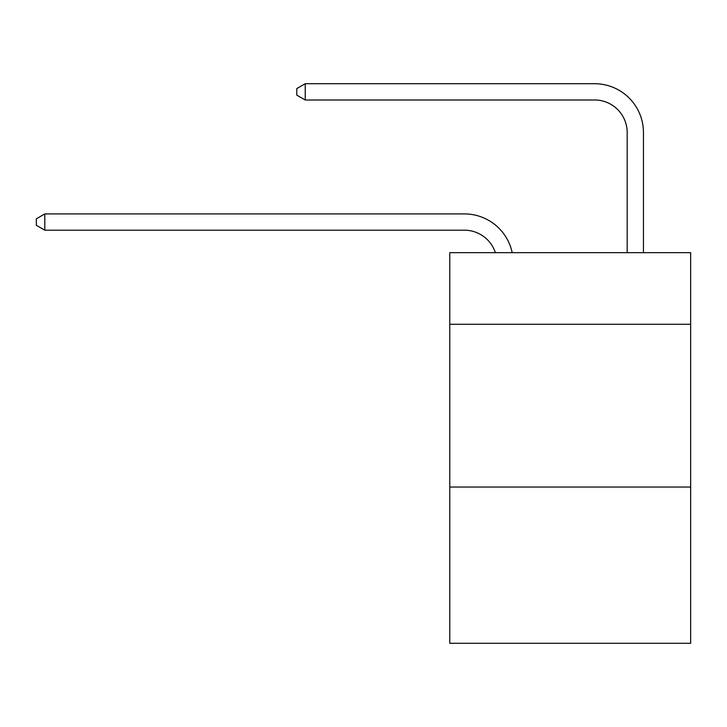 <?xml version="1.0" encoding="UTF-8"?>
<svg xmlns="http://www.w3.org/2000/svg" width="727" height="727" viewBox="0 0 727 727"><rect width="100%" height="100%" fill="white"/><g stroke="black" fill="none" stroke-linecap="round" stroke-linejoin="round"><path stroke-width="1.09" d="M690.65 324.278L690.65 252.66L449.768 252.66L449.768 324.278L690.65 324.278L690.65 643.286L449.768 643.286L449.768 324.278M690.65 487.035L449.768 487.035M464.408 230.195A32.551 32.551 -33.8 0 1 495.36 252.66A32.551 32.551 -35.7 0 0 464.408 230.195L44.81 230.195L36.35 225.315L36.35 218.809L44.81 213.92L464.408 213.92A48.827 48.827 146.2 0 1 512.19 252.66M627.174 252.66L627.174 132.541A32.551 32.551 138.7 0 0 594.622 99.99L305.231 99.99L296.77 95.11L296.77 88.594L305.231 83.714L594.622 83.714A48.827 48.827 44.6 0 1 643.45 132.541L643.45 252.66M44.81 230.195L44.81 213.92L464.408 213.92M627.174 132.541A32.551 32.551 -135.4 0 0 594.622 99.99A32.551 32.551 -135.4 0 1 627.174 132.541A32.551 32.551 -135.4 0 0 594.622 99.99A32.551 32.551 -135.4 0 1 627.174 132.541A32.551 32.551 -135.4 0 0 594.622 99.99A32.551 32.551 -135.4 0 1 627.174 132.541A32.551 32.551 -135.4 0 0 594.622 99.99A32.551 32.551 -135.4 0 1 627.174 132.541M305.231 83.714L305.231 99.99"/></g></svg>
